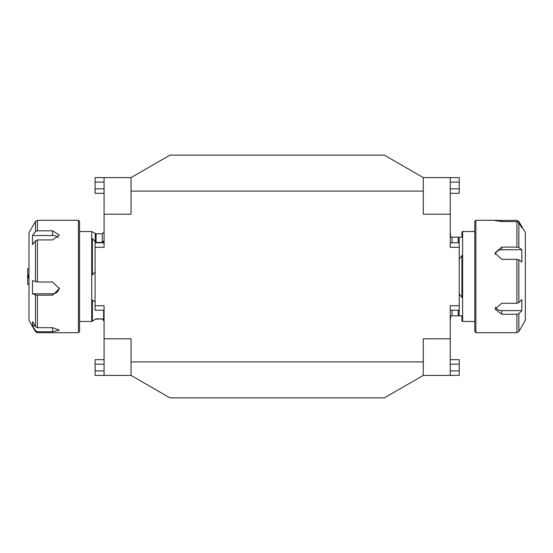 <?xml version="1.0" encoding="UTF-8"?>
<svg xmlns="http://www.w3.org/2000/svg" width="553" height="553" viewBox="0 0 553 553"><rect width="100%" height="100%" fill="white"/><g stroke="black" fill="none" stroke-linecap="round" stroke-linejoin="round"><path stroke-width="0.83" d="M131.054 361.918L423.28 361.918L423.28 375.404L384.342 397.884L169.985 397.884L131.054 375.404L131.054 338.795L104.082 338.795L104.082 375.404L131.054 375.404M423.28 177.596L423.28 191.082L131.054 191.082L131.054 177.596L169.985 155.117L384.342 155.117L423.28 177.596L450.253 177.596L450.253 214.205L423.28 214.205L423.28 191.082M423.28 361.918L423.28 338.795L450.253 338.795L450.253 305.719L459.246 305.719L459.246 310.219L450.253 310.219L450.253 321.01L450.702 315.839L461.942 315.839L461.942 321.072L462.619 321.459L462.619 231.541L474.771 231.541M104.082 193.329L95.088 193.329L95.088 177.596L104.082 177.596L104.082 214.205L131.054 214.205L131.054 191.082M459.142 242.781L459.142 237.161L461.942 237.161L450.702 237.161L450.253 231.99L450.253 242.781L459.246 242.781L459.246 247.281L450.253 247.281L450.253 214.205M450.253 359.671L459.246 359.671L459.246 375.404L450.253 375.404L450.253 338.795M450.253 375.404L423.28 375.404M450.253 193.329L459.246 193.329L459.246 177.596L450.253 177.596M459.246 247.281L459.246 305.719M104.082 177.596L131.054 177.596M104.082 359.671L95.088 359.671L95.088 375.404L104.082 375.404M104.082 214.205L104.082 247.281L95.088 247.281L95.088 242.781L104.082 242.781L104.082 231.99L102.277 233.788L96.091 233.788L91.715 231.541L91.715 321.459L79.556 321.459M104.082 315.044L104.082 310.219L95.088 310.219L95.088 247.281M95.088 305.719L104.082 305.719L104.082 338.795M28.984 268.744L27.65 268.634L27.65 284.366L28.984 284.256M28.984 273.922A4.493 3.18 -90 0 0 28.984 279.078M34.922 325.696L32.489 325.696L35.468 330.659L35.468 331.572L28.984 320.332L28.984 232.668L35.468 221.428L35.468 231.652L32.489 235.488L52.583 235.488L52.583 230.815L59.33 235.073L52.583 239.933L37.417 239.933L37.417 282.002L32.489 280.627L32.489 293.795L52.583 293.795A6.747 6.581 180 0 0 59.289 287.94M58.279 237.603A6.747 4.555 0 0 0 52.583 235.488M35.468 281.754L35.468 240.762L32.489 244.599L32.489 235.488M32.489 325.696L32.489 321.639L35.468 326.609L35.468 294.922L37.417 295.171L37.417 327.687L35.468 326.609M32.489 293.795L35.468 294.922M37.417 282.002L52.583 282.002L59.33 288.673L52.583 295.171L37.417 295.171M35.468 240.762L37.417 239.933M35.468 221.428L37.417 220.301L37.417 230.815L35.468 231.652M37.417 230.815L52.583 230.815M35.468 330.659L37.417 331.738L37.417 332.699L78.436 332.699L78.436 220.301L37.417 220.301M37.417 327.687L52.583 327.687L59.33 330.1L52.583 331.738L37.417 331.738M78.436 220.301L79.556 221.428L79.556 331.572L78.436 332.699M103.625 310.219L103.625 319.634L102.277 318.887L96.091 318.887L92.392 321.044L92.392 300.092L95.192 301.945M95.192 271.765L92.392 274.972L92.392 238.689L96.091 242.428L102.277 242.428L103.625 241.122L103.625 242.781M521.12 226.633L521.984 226.834L525.35 232.668L525.35 320.332L518.859 331.551L516.917 332.678L516.917 314.27L518.859 313.613L521.838 310.606L501.744 310.606L501.744 314.27L495.004 309.003L501.744 303.265L516.917 303.265L516.917 259.35L518.859 259.82L521.838 261.991L521.838 249.735L501.744 249.735A6.747 6.131 0 0 0 495.184 254.463M516.917 221.58L501.744 221.58L495.004 220.543L516.917 220.322L518.859 221.449L521.838 226.633L521.838 227.891L518.859 222.707L518.859 247.564L516.917 247.094L516.917 221.58L518.859 222.707M495.433 307.039A6.747 5.502 180 0 0 501.744 310.606M518.859 259.82L518.859 302.615L521.838 299.602L521.838 310.606M521.838 249.735L518.859 247.564M516.917 259.35L501.744 259.35L495.004 253.053L501.744 247.094L516.917 247.094M518.859 302.615L516.917 303.265M516.917 314.27L501.744 314.27M497.486 220.301L475.898 220.301L475.898 332.699L516.917 332.678M475.898 332.699L474.771 331.572L474.771 221.428L475.898 220.301M459.142 259.26L461.942 255.548L461.942 297.452L459.142 293.74M460.366 315.839L459.142 315.839L459.142 310.219M462.619 231.541L461.942 231.928L461.942 237.161M459.246 182.089L450.253 182.089M459.246 188.836L450.253 188.836M459.246 364.164L450.253 364.164M459.246 370.911L450.253 370.911M95.088 370.911L104.082 370.911M95.088 364.164L104.082 364.164M95.088 188.836L104.082 188.836M95.088 182.089L104.082 182.089M52.583 293.795L52.583 295.171M52.583 327.687L52.583 331.738M96.091 242.428L96.091 233.788M95.192 241.896L95.192 233.553M102.277 318.887L95.192 319.192M102.277 242.428L102.277 233.788M518.859 313.613L518.859 331.551M501.744 221.58L501.744 220.322M501.744 249.735L501.744 247.094M458.243 310.219L458.243 315.839M458.243 237.161L458.243 242.781M452.05 310.219L452.05 315.839M452.05 237.161L452.05 242.781M27.65 284.366L28.984 284.366M27.65 268.634L28.984 268.634M35.468 331.572L37.417 332.699M79.556 231.541L91.715 231.541M95.192 319.447L91.715 321.459M102.277 319.212L104.082 321.01M474.771 321.459L462.619 321.459"/></g></svg>
